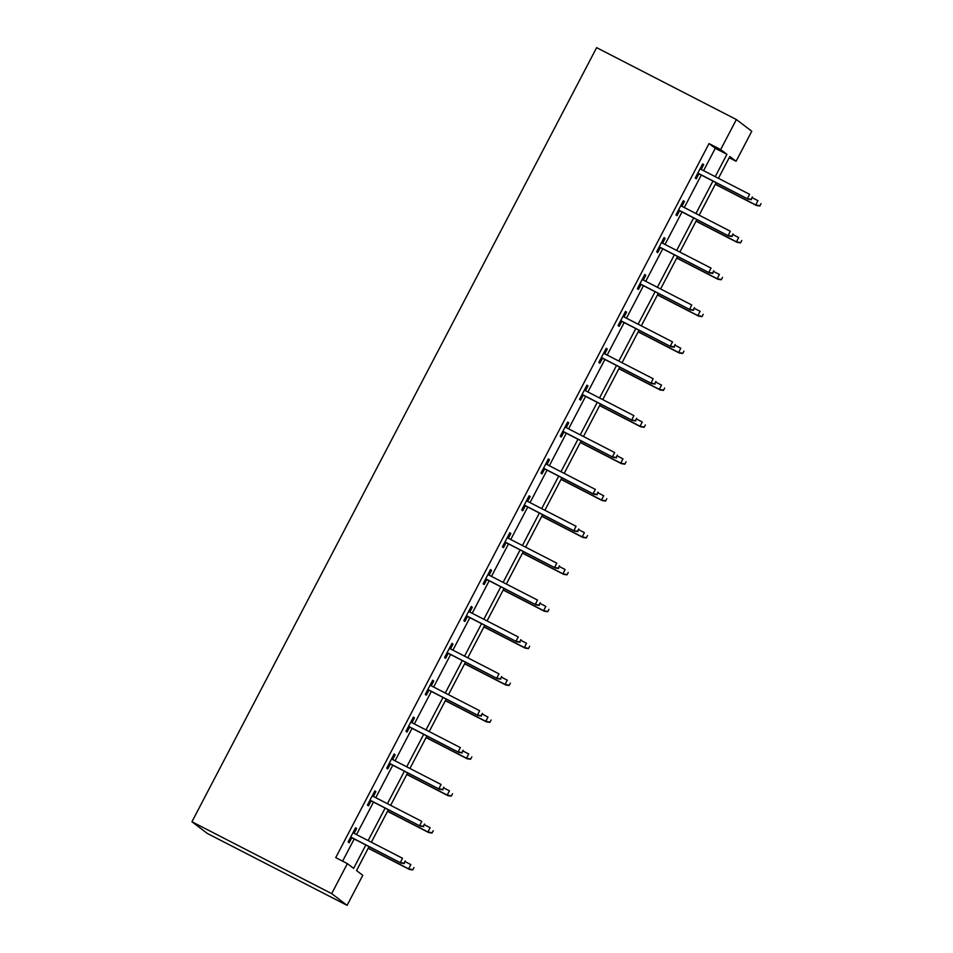 <?xml version="1.0" encoding="UTF-8"?>
<svg xmlns="http://www.w3.org/2000/svg" width="953" height="953" viewBox="0 0 953 953"><rect width="100%" height="100%" fill="white"/><g stroke="black" fill="none" stroke-linecap="round" stroke-linejoin="round"><path stroke-width="1.43" d="M369.061 846.633L356.541 870.577L362.783 875.319L347.095 905.35L207.337 833.458L191.934 821.748L596.626 47.65L736.371 119.542L720.671 149.573L709.02 143.581L335.73 857.629L347.368 863.621L353.623 868.362L365.845 844.977M736.371 119.542L751.774 131.252L736.085 161.271L729.831 156.53L718.443 178.306M729.2 157.733L736.085 161.271M342.603 861.167L354.206 838.985M356.505 834.59L373.481 802.104M375.78 797.697L392.767 765.223M395.066 760.816L412.053 728.33M414.352 723.935L431.328 691.449M433.639 687.053L450.614 654.568M452.913 650.16L469.9 617.675M472.2 613.279L489.187 580.794M491.486 576.398L508.461 543.913M510.76 539.505L527.748 507.032M530.047 502.624L547.034 470.139M549.333 465.743L566.308 433.258M568.607 428.862L585.595 396.377M587.894 391.969L604.881 359.484M607.18 355.088L624.155 322.602M626.466 318.207L643.442 285.721M645.741 281.314L662.728 248.84M665.027 244.433L682.014 211.947M684.314 207.551L701.289 175.066M703.588 170.67L715.274 148.323L709.02 143.581M701.182 169.431L703.695 164.631L702.647 163.845L695.237 178.032L696.274 178.819L698.883 173.827M681.907 206.313L684.409 201.524L683.361 200.726L675.951 214.913L676.987 215.7L679.596 210.708M662.621 243.194L665.123 238.405L664.086 237.607L656.665 251.795L657.713 252.593L660.322 247.601M643.335 280.075L645.836 275.286L644.8 274.5L637.378 288.688L638.427 289.474L641.035 284.482M624.048 316.968L626.562 312.167L625.513 311.381L618.104 325.569L619.14 326.355L621.749 321.364M604.774 353.849L607.275 349.06L606.239 348.262L598.818 362.45L599.866 363.248L602.475 358.245M585.487 390.73L587.989 385.941L586.953 385.155L579.531 399.331L580.58 400.129L583.188 395.138M566.201 427.623L568.715 422.822L567.666 422.036L560.257 436.224L561.293 437.01L563.902 432.019M546.927 464.504L549.428 459.715L548.392 458.917L540.97 473.105L542.007 473.891L544.628 468.9M527.64 501.385L530.142 496.596L529.106 495.798L521.684 509.986L522.732 510.784L525.341 505.793M508.354 538.266L510.868 533.477L509.819 532.691L502.41 546.879L503.446 547.665L506.055 542.674M489.08 575.159L491.581 570.359L490.533 569.572L483.123 583.76L484.16 584.546L486.769 579.555M469.793 612.04L472.295 607.252L471.258 606.453L463.837 620.641L464.885 621.439L467.494 616.436M450.507 648.922L453.009 644.133L451.972 643.346L444.551 657.522L445.599 658.32L448.208 653.329M431.221 685.815L433.734 681.014L432.686 680.228L425.276 694.415L426.313 695.202L428.921 690.21M411.946 722.696L414.448 717.907L413.411 717.109L405.99 731.296L407.038 732.083L409.647 727.091M392.66 759.577L395.161 754.788L394.125 753.99L386.704 768.178L387.752 768.976L390.361 763.984M373.373 796.458L375.887 791.669L374.839 790.883L367.429 805.071L368.466 805.857L371.074 800.865M354.099 833.351L356.601 828.55L355.564 827.764L348.143 841.952L349.179 842.738L351.8 837.747M347.368 863.621L331.68 893.64L191.934 821.748M331.68 893.64L347.095 905.35M716.144 182.702L699.168 215.187M696.869 219.595L679.882 252.08M677.583 256.476L660.596 288.962M658.297 293.357L641.321 325.843M639.022 330.25L622.035 362.736M619.736 367.131L602.749 399.617M600.45 404.012L583.474 436.498M581.163 440.894L564.188 473.379M561.889 477.787L544.902 510.272M542.602 514.668L525.615 547.153M523.316 551.549L506.341 584.034M504.042 588.442L487.054 620.927M484.755 625.323L467.768 657.808M465.469 662.204L448.494 694.689M446.195 699.097L429.207 731.57M426.908 735.978L409.921 768.463M407.622 772.859L390.647 805.345M388.336 809.74L371.36 842.226M715.238 176.65L726.913 154.315L720.671 149.573M368.144 840.582L385.131 808.096M387.43 803.689L404.417 771.203M406.717 766.808L423.692 734.322M425.991 729.927L442.978 697.441M445.277 693.034L462.265 660.56M464.564 656.152L481.539 623.667M483.85 619.271L500.825 586.786M503.124 582.39L520.112 549.905M522.411 545.497L539.398 513.012M541.697 508.616L558.672 476.131M560.972 471.735L577.959 439.25M580.258 434.842L597.245 402.369M599.544 397.961L616.52 365.476M618.819 361.08L635.806 328.594M638.105 324.199L655.092 291.713M657.391 287.306L674.367 254.82M676.678 250.425L693.653 217.939M695.952 213.543L712.939 181.058M715.274 148.323L726.913 154.315M702.54 164.047L703.695 164.631M683.265 200.928L684.409 201.524M663.979 237.809L665.123 238.405M644.693 274.702L645.836 275.286M625.418 311.583L626.562 312.167M606.132 348.464L607.275 349.06M586.845 385.346L587.989 385.941M567.559 422.239L568.715 422.822M548.285 459.12L549.428 459.715M528.998 496.001L530.142 496.596M509.712 532.894L510.868 533.477M490.438 569.775L491.581 570.359M471.151 606.656L472.295 607.252M451.865 643.537L453.009 644.133M432.591 680.43L433.734 681.014M413.304 717.311L414.448 717.907M394.018 754.192L395.161 754.788M374.732 791.085L375.887 791.669M355.457 827.966L356.601 828.55M697.739 173.232L748.153 199.165L697.81 173.089M751.083 199.344L752.322 196.973L751.083 199.344L747.402 198.605L749.618 194.341L700.038 168.836M748.153 199.165L751.5 199.653M759.839 205.979L761.066 203.62L759.839 205.979L756.479 205.503L755.729 204.931L757.957 200.666L752.453 197.843M759.422 205.669L755.729 204.931L715.381 184.167M756.479 205.503L715.31 184.322M678.453 210.125L728.866 236.058L678.536 209.982M731.809 236.225L733.036 233.854L731.809 236.225L728.116 235.486L730.343 231.234L680.752 205.717M728.866 236.058L732.226 236.535M659.178 247.006L709.58 272.939L659.25 246.863M712.522 273.106L713.761 270.747L712.522 273.106L708.829 272.367L711.057 268.115L661.477 242.61M709.58 272.939L712.939 273.428M740.552 242.872L741.791 240.501L740.552 242.872L737.193 242.384L736.443 241.812L738.67 237.559L733.167 234.724M740.136 242.55L736.443 241.812L696.095 221.06M737.193 242.384L696.024 221.203M721.266 279.753L722.505 277.383L721.266 279.753L717.919 279.265L717.168 278.693L719.384 274.44L713.88 271.605M720.849 279.432L717.168 278.693L676.821 257.941M717.919 279.265L676.737 258.084M639.892 283.887L690.294 309.82L639.963 283.744M693.236 309.987L694.475 307.628L693.236 309.987L689.555 309.248L691.771 304.996L642.191 279.491M690.294 309.82L693.653 310.309M620.606 320.78L671.019 346.713L620.677 320.625M673.95 346.88L675.189 344.509L673.95 346.88L670.269 346.142L672.496 341.889L622.905 316.372M671.019 346.713L674.367 347.19M601.319 357.661L651.733 383.594L601.403 357.518M654.675 383.761L655.914 381.403L654.675 383.761L650.982 383.023L653.21 378.77L603.63 353.253M651.733 383.594L655.092 384.083M701.992 316.634L703.219 314.276L701.992 316.634L698.632 316.146L697.882 315.586L700.11 311.321L694.606 308.498M701.575 316.325L697.882 315.586L657.534 294.822M698.632 316.146L657.463 294.965M682.705 353.515L683.944 351.157L682.705 353.515L679.346 353.039L678.596 352.467L680.823 348.214L675.32 345.379M682.288 353.206L678.596 352.467L638.248 331.704M679.346 353.039L638.176 331.858M663.419 390.408L664.658 388.038L663.419 390.408L660.06 389.92L659.321 389.348L661.537 385.095L656.033 382.26M663.002 390.087L659.321 389.348L618.973 368.597M660.06 389.92L618.89 368.74M644.133 427.289L645.372 424.931L644.133 427.289L640.785 426.801L640.035 426.229L642.262 421.976L636.759 419.153M643.716 426.968L640.035 426.229L599.687 405.478M640.785 426.801L599.616 405.621M624.858 464.171L626.097 461.812L624.858 464.171L621.499 463.694L620.748 463.122L622.976 458.858L617.473 456.034M624.441 463.861L620.748 463.122L580.401 442.359M621.499 463.694L580.329 442.514M605.572 501.064L606.811 498.693L605.572 501.064L602.213 500.575L601.462 500.003L603.69 495.751L598.186 492.915M605.155 500.742L601.462 500.003L561.126 479.252M602.213 500.575L561.043 479.395M586.286 537.945L587.524 535.574L586.286 537.945L582.938 537.456L582.188 536.884L584.403 532.632L578.912 529.797M585.869 537.623L582.188 536.884L541.84 516.133M582.938 537.456L541.757 516.276M567.011 574.826L568.238 572.467L567.011 574.826L563.652 574.337L562.901 573.777L565.129 569.513L559.625 566.69M566.594 574.516L562.901 573.777L522.554 553.014M563.652 574.337L522.482 553.157M547.725 611.707L548.964 609.348L547.725 611.707L544.366 611.23L543.615 610.659L545.843 606.406L540.339 603.571M547.308 611.397L543.615 610.659L503.267 589.907M544.366 611.23L503.196 590.05M528.438 648.6L529.677 646.229L528.438 648.6L525.091 648.111L524.341 647.54L526.556 643.287L521.053 640.452M528.022 648.278L524.341 647.54L483.993 626.788M525.091 648.111L483.91 626.931M509.164 685.481L510.391 683.122L509.164 685.481L505.805 684.993L505.054 684.421L507.282 680.168L501.778 677.345M508.747 685.159L505.054 684.421L464.707 663.669M505.805 684.993L464.635 663.812M489.878 722.362L491.117 720.003L489.878 722.362L486.518 721.886L485.768 721.314L487.996 717.061L482.492 714.226M489.461 722.052L485.768 721.314L445.42 700.55M486.518 721.886L445.349 700.705M470.591 759.255L471.83 756.885L470.591 759.255L467.232 758.767L466.493 758.195L468.709 753.942L463.206 751.107M470.174 758.933L466.493 758.195L426.146 737.443M467.232 758.767L426.062 737.586M451.305 796.136L452.544 793.766L451.305 796.136L447.958 795.648L447.207 795.076L449.435 790.823L443.931 787.988M450.888 795.815L447.207 795.076L406.86 774.324M447.958 795.648L406.788 774.467M582.045 394.542L632.447 420.476L582.116 394.399M635.389 420.642L636.628 418.284L635.389 420.642L631.696 419.904L633.924 415.651L584.344 390.146M632.447 420.476L635.806 420.964M562.758 431.423L613.172 457.357L562.83 431.28M616.103 457.535L617.341 455.165L616.103 457.535L612.422 456.797L614.637 452.532L565.058 427.027M613.172 457.357L616.52 457.845M543.472 468.316L593.886 494.25L543.555 468.173M596.828 494.416L598.055 492.046L596.828 494.416L593.135 493.678L595.363 489.425L545.771 463.908M593.886 494.25L597.245 494.726M524.198 505.197L574.599 531.131L524.269 505.054M577.542 531.298L578.781 528.939L577.542 531.298L573.849 530.559L576.077 526.306L526.497 500.801M574.599 531.131L577.959 531.619M504.911 542.078L555.325 568.012L504.983 541.935M558.255 568.179L559.494 565.82L558.255 568.179L554.575 567.44L556.79 563.187L507.21 537.683M555.325 568.012L558.672 568.5M485.625 578.971L536.039 604.905L485.708 578.816M538.981 605.072L540.208 602.701L538.981 605.072L535.288 604.333L537.516 600.08L487.924 574.564M536.039 604.905L539.398 605.381M466.351 615.852L516.752 641.786L466.422 615.709M519.695 641.953L520.934 639.594L519.695 641.953L516.002 641.214L518.229 636.961L468.65 611.445M516.752 641.786L520.112 642.274M447.064 652.734L497.466 678.667L447.136 652.591M500.408 678.834L501.647 676.475L500.408 678.834L496.727 678.095L498.943 673.842L449.363 648.338M497.466 678.667L500.825 679.155M427.778 689.615L478.192 715.548L427.849 689.472M481.122 715.727L482.361 713.356L481.122 715.727L477.441 714.988L479.669 710.724L430.077 685.219M478.192 715.548L481.539 716.037M408.492 726.508L458.905 752.441L408.575 726.365M461.848 752.608L463.087 750.237L461.848 752.608L458.155 751.869L460.382 747.617L410.803 722.1M458.905 752.441L462.265 752.918M389.217 763.389L439.619 789.322L389.289 763.246M442.561 789.489L443.8 787.13L442.561 789.489L438.868 788.75L441.096 784.498L391.516 758.993M439.619 789.322L442.978 789.811M369.931 800.27L420.344 826.203L370.002 800.127M423.275 826.37L424.514 824.011L423.275 826.37L419.594 825.643L421.822 821.379L372.23 795.874M420.344 826.203L423.692 826.692M432.031 833.017L433.27 830.659L432.031 833.017L428.671 832.529L427.921 831.969L430.148 827.704L424.645 824.881M431.614 832.708L427.921 831.969L387.573 811.206M428.671 832.529L387.502 811.348M350.644 837.163L401.058 863.096L350.728 837.008M404.001 863.263L405.228 860.893L404.001 863.263L400.308 862.525L402.535 858.272L352.944 832.755M401.058 863.096L404.417 863.573M412.744 869.898L413.983 867.54L412.744 869.898L409.385 869.422L408.634 868.85L410.862 864.597L405.359 861.762M412.327 869.589L408.634 868.85L368.299 848.099M409.385 869.422L368.215 848.241"/></g></svg>
